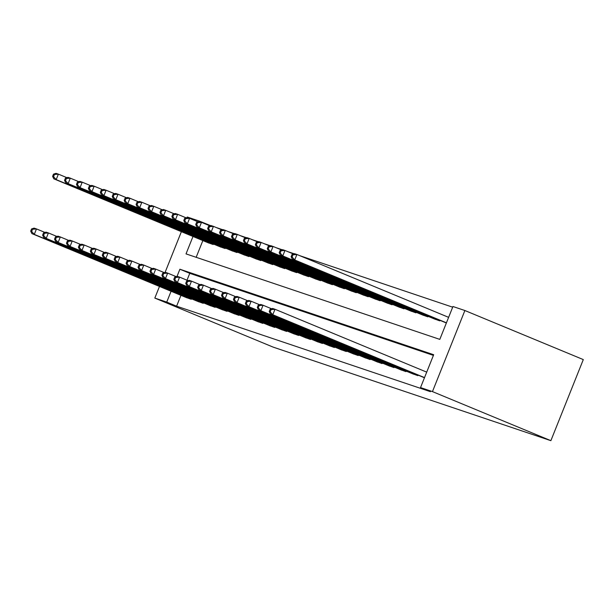 <?xml version="1.0" encoding="UTF-8"?>
<svg xmlns="http://www.w3.org/2000/svg" width="614" height="614" viewBox="0 0 614 614"><rect width="100%" height="100%" fill="white"/><g stroke="black" fill="none" stroke-linecap="round" stroke-linejoin="round"><path stroke-width="0.92" d="M192.988 236.482L186.027 253.889L439.808 339.381L452.955 306.509L464.882 310.523L583.3 359.589L550.873 440.668L273.238 347.148L154.82 298.082L166.747 302.096L176.609 306.186L430.399 391.671L420.529 387.587L433.676 354.715L179.894 269.231L177.032 276.377M187.017 217.579L187.247 217.003L199.174 221.025L198.944 221.593M210.694 225.668L199.174 221.025M452.687 307.184L299.793 255.677M294.175 253.789L287.866 251.663M282.248 249.775L275.939 247.649M270.321 245.753L264.012 243.628M258.402 241.739L252.085 239.613M246.475 237.718L240.158 235.592M234.548 233.704L228.239 231.578M222.621 229.682L216.312 227.556M202.858 240.573L196.165 257.304M207.501 242.492L213.181 244.533L213.388 244.011M219.428 246.513L225.108 248.547L225.315 248.025M231.355 250.527L237.035 252.569L237.242 252.047M243.282 254.549L248.962 256.583L249.169 256.061M255.209 258.563L260.889 260.605L261.096 260.075M267.128 262.577L272.808 264.619L273.023 264.097M279.055 266.599L284.735 268.633L284.95 268.111M290.982 270.613L296.662 272.654L296.869 272.132M302.909 274.635L308.589 276.668L308.796 276.147M314.836 278.649L320.516 280.69L320.723 280.168M326.763 282.663L332.443 284.704L332.65 284.182M338.69 286.684L344.37 288.726L344.577 288.196M350.609 290.698L356.297 292.74L356.504 292.218M362.536 294.72L368.216 296.754L368.431 296.232M374.463 298.734L380.143 300.776L380.358 300.254M386.39 302.756L392.07 304.79L392.277 304.268M398.317 306.77L403.997 308.811L404.204 308.282M410.244 310.784L415.924 312.825L416.131 312.303M422.171 314.805L427.851 316.839L428.058 316.317M434.098 318.819L439.777 320.861L439.985 320.339M433.407 355.391L189.757 273.322L187.009 280.199M180.946 295.349L176.609 306.186M185.589 297.276L191.269 299.317L191.484 298.788M197.516 301.29L203.196 303.331L203.403 302.809M209.443 305.311L215.123 307.345L215.33 306.823M221.37 309.326L227.05 311.367L227.257 310.845M233.297 313.347L238.976 315.381L239.184 314.859M245.224 317.361L250.903 319.403L251.111 318.881M257.143 321.375L262.83 323.417L263.038 322.895M269.07 325.397L274.75 327.439L274.965 326.909M280.997 329.411L286.677 331.453L286.892 330.931M292.924 333.433L298.604 335.467L298.811 334.945M304.851 337.447L310.531 339.488L310.738 338.966M316.778 341.461L322.457 343.502L322.665 342.98M328.705 345.482L334.384 347.524L334.592 346.994M340.632 349.496L346.311 351.538L346.519 351.016M352.551 353.518L358.231 355.552L358.446 355.03M364.478 357.532L370.158 359.574L370.372 359.052M376.405 361.554L382.085 363.588L382.292 363.066M388.332 365.568L394.011 367.609L394.219 367.088M400.259 369.582L405.938 371.623L406.146 371.102M412.186 373.604L417.865 375.645L418.073 375.116M420.529 387.587L432.456 391.602L550.873 440.668M432.456 391.602L464.882 310.523M181.383 231.67L165.105 272.355M159.471 286.454L154.82 298.082M171.076 291.259L166.747 302.096M189.757 273.322L179.894 269.231M31.575 228.938L30.7 231.125L31.652 231.447L32.534 229.26L31.575 228.938L34.085 228.116L36.472 228.922L34.277 234.394L189.718 298.788M31.652 231.447L34.277 234.394L31.89 233.596L187.101 297.905M32.534 229.26L36.472 228.922L45.014 232.46M30.7 231.125L31.89 233.596M53.487 174.153L52.612 176.348L53.564 176.671L54.439 174.476L53.487 174.153L55.997 173.332L58.384 174.138L56.189 179.618L53.802 178.812L209.013 243.129M66.926 177.676L58.384 174.138L54.439 174.476M211.63 244.011L56.189 179.618L53.564 176.671M53.802 178.812L52.612 176.348M43.502 232.952L42.627 235.147L43.579 235.469L44.454 233.274L43.502 232.952L46.012 232.13L48.399 232.936L46.203 238.416L201.645 302.809M43.579 235.469L46.203 238.416L43.817 237.61L199.028 301.927M44.454 233.274L48.399 232.936L56.941 236.474M42.627 235.147L43.817 237.61M55.429 236.973L54.554 239.161L55.506 239.483L56.381 237.296L55.429 236.973L57.939 236.152L60.318 236.95L58.13 242.43L213.572 306.823M55.506 239.483L58.13 242.43L55.744 241.624L210.947 305.941M56.381 237.296L60.318 236.95L68.868 240.496M54.554 239.161L55.744 241.624M67.356 240.987L66.481 243.182L67.433 243.497L68.307 241.31L67.356 240.987L69.866 240.166L72.245 240.972L70.057 246.452L225.499 310.845M67.433 243.497L70.057 246.452L67.67 245.646L222.874 309.963M68.307 241.31L72.245 240.972L80.795 244.51M66.481 243.182L67.67 245.646M65.414 178.175L64.539 180.362L65.491 180.685L66.366 178.497L65.414 178.175L67.924 177.354L70.303 178.152L68.116 183.632L65.729 182.826L220.933 247.143M78.853 181.698L70.303 178.152L66.366 178.497M223.557 248.025L68.116 183.632L65.491 180.685M65.729 182.826L64.539 180.362M77.341 182.189L76.466 184.384L77.418 184.699L78.293 182.512L77.341 182.189L79.843 181.368L82.23 182.174L80.043 187.646L77.656 186.848L232.859 251.164M90.78 185.712L82.23 182.174L78.293 182.512M235.484 252.047L80.043 187.646L77.418 184.699M77.656 186.848L76.466 184.384M89.268 186.203L88.385 188.398L89.345 188.721L90.22 186.526L89.268 186.203L91.77 185.382L94.157 186.188L91.97 191.668L89.583 190.862L244.786 255.178M102.699 189.726L94.157 186.188L90.22 186.526M247.411 256.061L91.97 191.668L89.345 188.721M89.583 190.862L88.385 188.398M79.283 245.009L78.4 247.196L79.359 247.519L80.234 245.324L79.283 245.009L81.785 244.18L84.172 244.986L81.984 250.466L237.426 314.859M79.359 247.519L81.984 250.466L79.597 249.66L234.801 313.977M80.234 245.324L84.172 244.986L92.714 248.524M78.4 247.196L79.597 249.66M101.195 190.225L100.312 192.412L101.272 192.735L102.147 190.547L101.195 190.225L103.697 189.404L106.084 190.21L103.896 195.682L101.51 194.884L256.713 259.2M114.626 193.748L106.084 190.21L102.147 190.547M259.331 260.083L103.896 195.682L101.272 192.735M101.51 194.884L100.312 192.412M91.21 249.023L90.327 251.21L91.286 251.533L92.161 249.345L91.21 249.023L93.712 248.202L96.099 249.008L93.911 254.48L249.345 318.881M91.286 251.533L93.911 254.48L91.524 253.682L246.728 317.998M92.161 249.345L96.099 249.008L104.641 252.546M90.327 251.21L91.524 253.682M103.129 253.037L102.254 255.232L103.213 255.554L104.088 253.359L103.129 253.037L105.639 252.216L108.026 253.022L105.831 258.502L261.272 322.895M103.213 255.554L105.831 258.502L103.451 257.696L258.655 322.012M104.088 253.359L108.026 253.022L116.568 256.56M102.254 255.232L103.451 257.696M115.056 257.059L114.181 259.246L115.133 259.568L116.015 257.381L115.056 257.059L117.566 256.238L119.953 257.036L117.758 262.516L273.199 326.909M115.133 259.568L117.758 262.516L115.378 261.717L270.582 326.026M116.015 257.381L119.953 257.036L128.495 260.582M114.181 259.246L115.378 261.717M126.983 261.073L126.108 263.268L127.06 263.59L127.935 261.395L126.983 261.073L129.493 260.252L131.88 261.057L129.684 266.537L285.126 330.931M127.06 263.59L129.684 266.537L127.298 265.732L282.509 330.048M127.935 261.395L131.88 261.057L140.422 264.596M126.108 263.268L127.298 265.732M138.91 265.094L138.035 267.282L138.987 267.604L139.862 265.409L138.91 265.094L141.42 264.273L143.799 265.071L141.611 270.551L297.053 334.945M138.987 267.604L141.611 270.551L139.225 269.746L294.428 334.062M139.862 265.409L143.799 265.071L152.349 268.617M138.035 267.282L139.225 269.746M113.114 194.239L112.239 196.434L113.199 196.756L114.074 194.561L113.114 194.239L115.624 193.418L118.011 194.224L115.816 199.703L113.437 198.898L268.64 263.214M126.553 197.762L118.011 194.224L114.074 194.561M271.258 264.097L115.816 199.703L113.199 196.756M113.437 198.898L112.239 196.434M125.041 198.261L124.166 200.448L125.118 200.77L126 198.583L125.041 198.261L127.551 197.439L129.938 198.238L127.743 203.718L125.356 202.912L280.567 267.228M138.48 201.783L129.938 198.238L126 198.583M283.184 268.111L127.743 203.718L125.118 200.77M125.356 202.912L124.166 200.448M136.968 202.275L136.093 204.47L137.045 204.792L137.92 202.597L136.968 202.275L139.478 201.453L141.865 202.259L139.67 207.739L137.283 206.933L292.494 271.25M150.407 205.797L141.865 202.259L137.92 202.597M295.111 272.132L139.67 207.739L137.045 204.792M137.283 206.933L136.093 204.47M148.895 206.296L148.02 208.484L148.972 208.806L149.847 206.611L148.895 206.296L151.405 205.475L153.784 206.273L151.597 211.753L149.21 210.947L304.414 275.264M162.334 209.811L153.784 206.273L149.847 206.611M307.038 276.147L151.597 211.753L148.972 208.806M149.21 210.947L148.02 208.484M160.822 210.31L159.947 212.498L160.899 212.82L161.774 210.633L160.822 210.31L163.332 209.489L165.711 210.295L163.524 215.767L161.137 214.969L316.34 279.286M174.261 213.833L165.711 210.295L161.774 210.633M318.965 280.168L163.524 215.767L160.899 212.82M161.137 214.969L159.947 212.498M150.837 269.109L149.962 271.304L150.914 271.618L151.788 269.431L150.837 269.109L153.346 268.287L155.726 269.093L153.538 274.565L308.98 338.966M150.914 271.618L153.538 274.565L151.151 273.767L306.355 338.084M151.788 269.431L155.726 269.093L164.276 272.631M149.962 271.304L151.151 273.767M172.749 214.324L171.874 216.519L172.826 216.842L173.701 214.647L172.749 214.324L175.251 213.503L177.638 214.309L175.45 219.789L173.064 218.983L328.267 283.3M186.18 217.847L177.638 214.309L173.701 214.647M330.892 284.182L175.45 219.789L172.826 216.842M173.064 218.983L171.874 216.519M162.764 273.123L161.889 275.318L162.84 275.64L163.715 273.445L162.764 273.123L165.266 272.301L167.653 273.107L165.465 278.587L320.907 342.98M162.84 275.64L165.465 278.587L163.078 277.781L318.282 342.098M163.715 273.445L167.653 273.107L176.203 276.645M161.889 275.318L163.078 277.781M184.676 218.346L183.793 220.533L184.753 220.856L185.628 218.668L184.676 218.346L187.178 217.525L189.565 218.323L187.377 223.803L184.991 223.005L340.194 287.314M198.107 221.869L189.565 218.323L185.628 218.668M342.812 288.196L187.377 223.803L184.753 220.856M184.991 223.005L183.793 220.533M174.691 277.144L173.808 279.332L174.767 279.654L175.642 277.467L174.691 277.144L177.193 276.323L179.58 277.129L177.392 282.601L332.834 346.994M174.767 279.654L177.392 282.601L175.005 281.803L330.209 346.112M175.642 277.467L179.58 277.129L188.122 280.667M173.808 279.332L175.005 281.803M196.595 222.36L195.72 224.555L196.68 224.877L197.554 222.682L196.595 222.36L199.105 221.539L201.492 222.345L199.297 227.825L196.917 227.019L352.121 291.335M210.034 225.883L201.492 222.345L197.554 222.682M354.738 292.218L199.297 227.825L196.68 224.877M196.917 227.019L195.72 224.555M186.61 281.158L185.735 283.353L186.694 283.676L187.569 281.481L186.61 281.158L189.12 280.337L191.507 281.143L189.312 286.623L344.753 351.016M186.694 283.676L189.312 286.623L186.932 285.817L342.136 350.133M187.569 281.481L191.507 281.143L200.049 284.681M185.735 283.353L186.932 285.817M208.522 226.382L207.647 228.569L208.599 228.892L209.481 226.704L208.522 226.382L211.032 225.561L213.419 226.359L211.224 231.839L208.844 231.033L364.048 295.349M221.961 229.905L213.419 226.359L209.481 226.704M366.665 296.232L211.224 231.839L208.599 228.892M208.844 231.033L207.647 228.569M198.537 285.18L197.662 287.367L198.614 287.69L199.496 285.502L198.537 285.18L201.047 284.359L203.434 285.157L201.238 290.637L356.68 355.03M198.614 287.69L201.238 290.637L198.859 289.831L354.063 354.148M199.496 285.502L203.434 285.157L211.976 288.703M197.662 287.367L198.859 289.831M220.449 230.396L219.574 232.591L220.526 232.906L221.408 230.718L220.449 230.396L222.959 229.575L225.346 230.38L223.151 235.853L220.764 235.055L375.975 299.371M233.888 233.919L225.346 230.38L221.408 230.718M378.592 300.254L223.151 235.853L220.526 232.906M220.764 235.055L219.574 232.591M210.464 289.194L209.589 291.389L210.541 291.704L211.423 289.516L210.464 289.194L212.974 288.373L215.361 289.179L213.165 294.659L368.607 359.052M210.541 291.704L213.165 294.659L210.779 293.853L365.99 358.169M211.423 289.516L215.361 289.179L223.903 292.717M209.589 291.389L210.779 293.853M232.376 234.41L231.501 236.605L232.453 236.927L233.328 234.732L232.376 234.41L234.886 233.589L237.273 234.394L235.078 239.874L232.691 239.069L387.902 303.385M245.815 237.933L237.273 234.394L233.328 234.732M390.519 304.268L235.078 239.874L232.453 236.927M232.691 239.069L231.501 236.605M222.391 293.216L221.516 295.403L222.468 295.725L223.343 293.53L222.391 293.216L224.901 292.387L227.287 293.193L225.092 298.673L380.534 363.066M222.468 295.725L225.092 298.673L222.705 297.867L377.917 362.183M223.343 293.53L227.287 293.193L235.83 296.731M221.516 295.403L222.705 297.867M234.318 297.23L233.443 299.417L234.394 299.739L235.269 297.552L234.318 297.23L236.827 296.409L239.207 297.214L237.019 302.687L392.461 367.088M234.394 299.739L237.019 302.687L234.632 301.888L389.836 366.205M235.269 297.552L239.207 297.214L247.757 300.753M233.443 299.417L234.632 301.888M246.245 301.244L245.37 303.439L246.321 303.761L247.196 301.566L246.245 301.244L248.754 300.423L251.134 301.228L248.946 306.708L404.388 371.102M246.321 303.761L248.946 306.708L246.559 305.902L401.763 370.219M247.196 301.566L251.134 301.228L259.684 304.767M245.37 303.439L246.559 305.902M258.172 305.265L257.297 307.453L258.248 307.775L259.123 305.588L258.172 305.265L260.674 304.444L263.061 305.242L260.873 310.722L416.315 375.116M258.248 307.775L260.873 310.722L258.486 309.924L413.69 374.233M259.123 305.588L263.061 305.242L271.603 308.788M257.297 307.453L258.486 309.924M270.099 309.279L269.216 311.475L270.175 311.797L271.05 309.602L270.099 309.279L272.601 308.458L274.988 309.264L272.8 314.744L424.52 377.602M270.175 311.797L272.8 314.744L270.413 313.938L424.458 377.763M271.05 309.602L274.988 309.264L426.715 372.13M269.216 311.475L270.413 313.938M244.303 238.432L243.428 240.619L244.38 240.941L245.255 238.754L244.303 238.432L246.813 237.61L249.192 238.416L247.005 243.888L244.618 243.09L399.821 307.407M257.742 241.954L249.192 238.416L245.255 238.754M402.446 308.289L247.005 243.888L244.38 240.941M244.618 243.09L243.428 240.619M256.23 242.446L255.355 244.641L256.307 244.963L257.182 242.768L256.23 242.446L258.74 241.624L261.119 242.43L258.931 247.91L256.545 247.104L411.748 311.421M269.669 245.968L261.119 242.43L257.182 242.768M414.373 312.303L258.931 247.91L256.307 244.963M256.545 247.104L255.355 244.641M268.157 246.467L267.274 248.655L268.234 248.977L269.109 246.79L268.157 246.467L270.659 245.646L273.046 246.444L270.858 251.924L268.471 251.118L423.675 315.435M281.588 249.99L273.046 246.444L269.109 246.79M426.3 316.317L270.858 251.924L268.234 248.977M268.471 251.118L267.274 248.655M280.084 250.481L279.201 252.676L280.161 252.999L281.035 250.804L280.084 250.481L282.586 249.66L284.973 250.466L282.785 255.946L280.398 255.14L435.602 319.457M293.515 254.004L284.973 250.466L281.035 250.804M438.219 320.339L282.785 255.946L280.161 252.999M280.398 255.14L279.201 252.676M292.003 254.503L291.128 256.69L292.087 257.013L292.962 254.818L292.003 254.503L294.513 253.682L296.9 254.48L294.705 259.96L292.325 259.154L446.37 322.979M448.627 317.346L296.9 254.48L292.962 254.818M446.432 322.826L294.705 259.96L292.087 257.013M292.325 259.154L291.128 256.69M188.613 298.343L188.866 297.706M189.419 298.673L189.672 298.043M211.584 243.259L211.331 243.888M210.779 242.929L210.525 243.558M200.54 302.357L200.793 301.727M201.346 302.687L201.599 302.057M212.467 306.378L212.72 305.741M213.273 306.708L213.526 306.079M224.394 310.392L224.647 309.763M225.2 310.722L225.453 310.093M223.511 247.281L223.258 247.91M222.705 246.943L222.452 247.58M235.438 251.295L235.185 251.924M234.632 250.965L234.379 251.594M247.358 255.309L247.112 255.938M246.559 254.979L246.306 255.616M236.321 314.414L236.574 313.777M237.127 314.744L237.372 314.107M259.285 259.331L259.031 259.96M258.486 258.993L258.233 259.63M248.248 318.428L248.501 317.791M249.054 318.758L249.299 318.129M260.167 322.45L260.42 321.813M260.973 322.772L261.226 322.143M272.094 326.464L272.347 325.827M272.9 326.794L273.153 326.164M284.021 330.478L284.274 329.848M284.827 330.808L285.08 330.178M295.948 334.5L296.201 333.862M296.754 334.83L297.007 334.2M271.211 263.345L270.958 263.974M270.406 263.015L270.152 263.644M283.138 267.366L282.885 267.996M282.333 267.029L282.079 267.666M295.065 271.38L294.812 272.01M294.259 271.05L294.006 271.68M306.992 275.402L306.739 276.031M306.186 275.064L305.933 275.701M318.919 279.416L318.666 280.045M318.113 279.086L317.86 279.715M307.875 338.514L308.128 337.884M308.681 338.844L308.934 338.214M330.846 283.43L330.593 284.059M330.04 283.1L329.787 283.737M319.802 342.535L320.055 341.898M320.608 342.858L320.861 342.228M342.765 287.452L342.52 288.081M341.967 287.114L341.714 287.751M331.729 346.549L331.982 345.912M332.535 346.879L332.78 346.25M354.692 291.466L354.439 292.095M353.894 291.136L353.633 291.765M343.648 350.563L343.909 349.934M344.454 350.893L344.707 350.264M366.619 295.488L366.366 296.117M365.814 295.15L365.56 295.787M355.575 354.585L355.828 353.948M356.381 354.915L356.634 354.286M378.546 299.502L378.293 300.131M377.74 299.171L377.487 299.801M367.502 358.599L367.755 357.97M368.308 358.929L368.561 358.3M390.473 303.516L390.22 304.145M389.667 303.186L389.414 303.823M379.429 362.621L379.682 361.984M380.235 362.951L380.488 362.314M391.356 366.635L391.609 366.005M392.162 366.965L392.415 366.335M403.283 370.656L403.536 370.019M404.089 370.979L404.342 370.349M415.21 374.67L415.463 374.033M416.016 375L416.261 374.371M402.4 307.537L402.147 308.167M401.594 307.2L401.341 307.837M414.327 311.551L414.074 312.181M413.521 311.221L413.268 311.858M426.246 315.573L426.001 316.202M425.448 315.235L425.195 315.872M438.173 319.587L437.928 320.216M437.375 319.257L437.122 319.886"/></g></svg>
